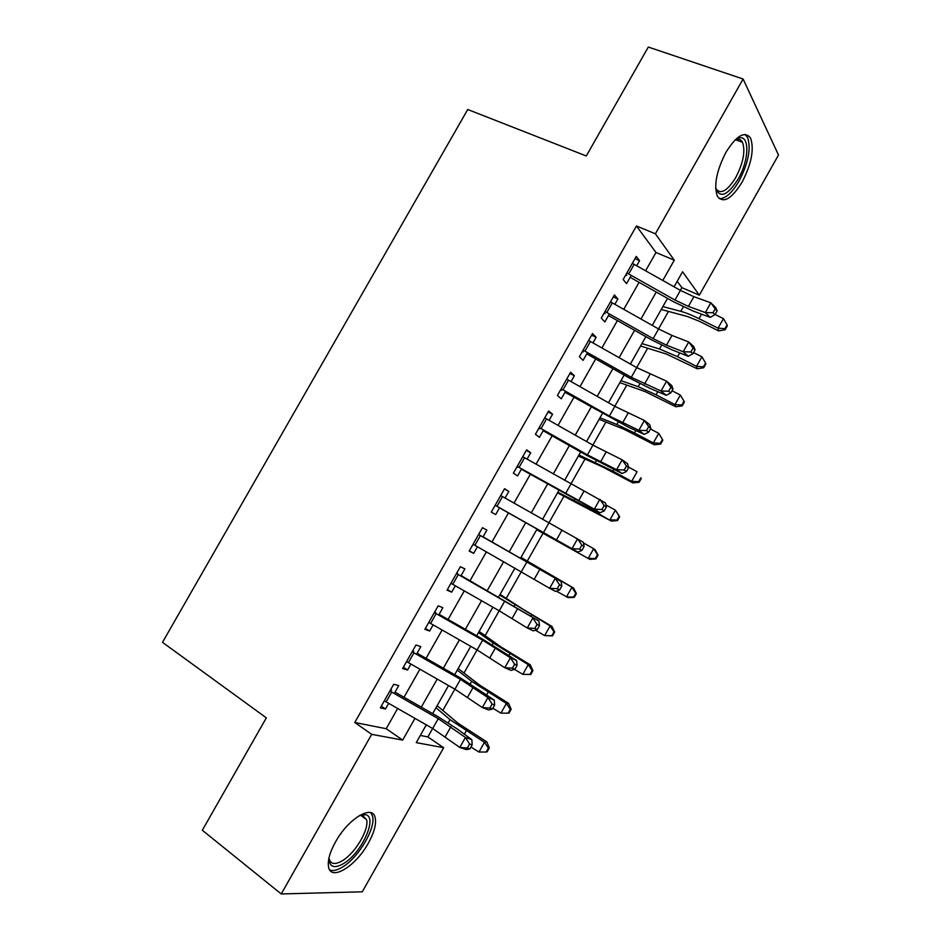 <?xml version="1.0" encoding="UTF-8"?>
<svg xmlns="http://www.w3.org/2000/svg" width="941" height="941" viewBox="0 0 941 941"><rect width="100%" height="100%" fill="white"/><g stroke="black" fill="none" stroke-linecap="round" stroke-linejoin="round"><path stroke-width="1.41" d="M335.514 841.901C348.358 818.376 372.812 804.049 375.177 817.729C376.459 824.069 374.177 832.55 368.331 843.171C356.063 865.908 331.197 881.517 328.585 867.167C327.409 860.874 329.715 852.452 335.514 841.901M725.982 152.254C736.627 135.351 744.837 130.646 750.577 138.127C754.353 149.16 751.518 163.852 742.061 182.201C731.475 199.198 723.229 203.844 717.324 196.128C713.666 185.33 716.548 170.697 725.982 152.254M420.309 735.439L427.861 736.932L443.67 747.719L362.273 891.809L281.23 893.95L202.327 830.244L266.338 717.854L162.499 642.327L467.736 109.497L586.29 155.971L648.314 47.05L743.108 79.02L778.501 155.018L699.328 295.168L682.578 271.773L674.062 286.817M680.367 290.369L681.896 287.664L699.328 295.168M427.861 736.932L432.648 728.475M442.823 710.467L454.868 689.165M463.995 673.027L477.052 649.937M485.121 635.657L499.2 610.768M506.223 598.358L521.302 571.681M527.278 561.118L543.051 533.229M548.885 522.914L564.035 496.095M570.893 483.98L584.996 459.032M592.865 445.117L605.922 422.027M614.802 406.324L626.8 385.092M636.692 367.602L647.655 348.229M658.547 328.95L668.463 311.412M394.244 693.529L398.737 685.589L393.703 684.272L380.329 707.855L385.469 709.008L388.668 703.35M416.487 654.289L420.839 646.608L415.957 645.02L402.607 668.569L407.582 669.992L410.923 664.099M438.682 615.12L442.882 607.698L438.165 605.839L424.85 629.341L429.661 631.035L433.142 624.906M460.843 576.021L464.901 568.87L460.337 566.729L447.046 590.183L451.692 592.16L455.315 585.784M482.968 536.982L486.873 530.101L482.474 527.689L469.194 551.108L473.688 553.355L477.44 546.733M505.046 498.024L508.81 491.402L504.564 488.72L491.308 512.092L495.648 514.609L499.53 507.764M527.089 459.137L530.7 452.774L526.619 449.822L513.386 473.158L517.562 475.934L521.585 468.853M549.097 420.321L552.555 414.216L548.627 411.005L535.429 434.283L539.44 437.342L543.592 430.013M571.058 381.575L574.363 375.718L570.599 372.248L557.413 395.491L561.283 398.808L565.565 391.256M592.971 342.9L596.147 337.301L592.524 333.561L579.374 356.757L583.079 360.344L587.502 352.557M614.861 304.284L617.884 298.956L614.426 294.945L601.287 318.105L604.84 321.951L609.392 313.929M681.896 287.664L677.191 281.288M645.62 270.785L655.983 252.494L636.445 225.981L354.769 722.5L386.198 728.71L397.655 708.491M404.007 697.281L419.909 669.216M426.061 658.335L442.117 630.023M448.081 619.472L464.278 590.889M470.065 580.668L486.403 551.838M492.002 541.945L508.434 512.939M514.009 503.106L530.301 474.335M536.041 464.219L552.144 435.801M558.037 425.391L573.928 397.325M579.997 386.633L595.688 358.933M601.911 347.947L617.402 320.599M623.789 309.33L639.068 282.335M636.704 265.75L639.574 260.669L636.269 256.399L623.165 279.512L626.565 283.629L631.246 275.372M281.23 893.95L371.695 734.345L402.666 740.097L414.957 718.371M354.769 722.5L371.695 734.345M636.445 225.981L655.383 233.803L743.108 79.02M662.805 280.465L674.285 260.186L655.383 233.803M421.309 707.162L437.2 679.084M443.352 668.204L459.396 639.868M465.36 629.317L481.545 600.723M487.332 590.501L503.658 561.648M509.257 551.755L525.678 522.737M531.253 512.904L547.544 484.109M553.273 473.982L569.364 445.564M575.257 435.142L591.148 407.077M597.206 396.361L612.885 368.66M619.107 357.662L634.599 330.315M640.974 319.034L656.253 292.028M426.297 724.852L416.251 742.625L443.67 747.719M667.522 298.379L652.242 325.386M645.867 336.666L630.388 364.038M624.165 375.036L608.486 402.748M602.428 413.464L586.549 441.529M580.656 451.951L564.576 480.392M558.836 490.52L542.557 519.314M536.993 529.16L520.573 558.178M514.974 568.082L498.648 596.935M492.872 607.157L476.687 635.763M470.723 646.326L454.691 674.662M448.528 685.554L432.648 713.631M655.983 252.494L674.285 260.186M386.198 728.71L402.666 740.097M634.963 258.704L639.574 260.669M613.309 296.909L617.884 298.956M591.607 335.184L596.147 337.301M569.87 373.53L574.363 375.718M548.085 411.946L552.555 414.216M526.278 450.421L530.7 452.774M504.423 488.979L508.81 491.402M469.371 550.803L473.688 553.355M447.41 589.537L451.692 592.16M425.414 628.341L429.661 631.035M403.371 667.216L407.582 669.992M381.293 706.162L385.469 709.008M632.34 263.327L680.425 290.393L693.882 296.697L710.82 302.802L715.713 307.625L717.148 310.765L715.195 308.836L712.996 312.753L714.948 314.67L717.148 310.765M626.882 272.949L674.968 300.038L688.412 306.378L705.303 312.577L710.82 302.802L715.195 308.836M712.996 312.753L705.303 312.577L710.22 317.352L693.388 311.142L673.356 301.673L630.152 277.313M626.012 274.501L626.753 275.407M710.22 317.352L714.948 314.67M661.252 309.471L687.612 316.564L699.716 321.457L718.63 330.891L718.065 328.162L699.01 318.67C691.882 315.141 685.813 312.694 680.79 311.342L662.887 306.578M724.923 328.668L725.135 329.75L727.275 325.951L727.075 324.857L724.923 328.668L718.065 328.162L723.441 318.634L715.066 314.47M723.441 318.634L727.075 324.857M725.135 329.75L718.63 330.891M735.027 139.962L738.544 138.162C749.977 133.963 749.318 160.182 738.085 179.155C727.464 195.646 719.994 198.68 715.654 188.259M715.654 188.141L715.889 188.659C720.653 194.822 727.275 191.117 735.744 177.531C743.308 162.852 745.554 151.101 742.496 142.279C741.085 139.668 738.956 138.774 736.109 139.586L734.945 140.044M719.183 198.645C725.37 198.88 732.004 192.999 739.085 181.001C748.46 162.793 751.259 148.208 747.472 137.245L745.013 134.422M359.627 815.424L365.202 814.671C378.164 816.082 362.391 852.146 344.112 863.25C334.243 869.061 329.197 867.284 328.974 857.91L329.185 859.062C330.926 864.461 335.502 864.897 342.936 860.368C355.839 852.417 369.448 828.868 366.52 819.587L362.45 815.4L359.603 815.435M329.679 869.872C333.055 871.342 337.584 870.237 343.289 866.579C359.297 856.604 376.082 827.48 372.471 816L370.825 812.706M610.497 301.861L658.606 328.974L671.992 335.443L688.718 341.948L693.74 346.547L695.081 349.864L693.082 348.041L690.859 351.958L692.882 353.781L695.081 349.864M605.028 311.506L653.148 338.631L666.51 345.135L683.19 351.758L688.718 341.948L693.082 348.041M690.859 351.958L683.19 351.758L688.247 356.298L671.615 349.676L651.701 339.96L608.462 315.564M604.298 312.8L605.075 313.659M688.247 356.298L692.882 353.781M588.619 340.454L636.751 367.625L666.581 381.176L671.745 385.539L672.98 389.045L670.909 387.304L668.698 391.233L670.768 392.962L672.98 389.045M583.138 350.123L631.282 377.306L661.029 390.997L666.581 381.176L670.909 387.304M668.698 391.233L661.029 390.997L666.228 395.302L649.819 388.268L630 378.329L586.749 353.887M582.538 351.181L583.349 351.969M666.228 395.302L670.768 392.962M566.694 379.129L614.861 406.347L644.397 420.474L649.69 424.603L650.831 428.296L648.714 426.649L646.491 430.59L648.62 432.225L650.831 428.296M561.212 388.809L609.38 416.04L638.845 430.308L644.397 420.474L648.714 426.649M646.491 430.59L638.845 430.308L644.173 434.377L627.965 426.943L564.988 392.268M560.742 389.621L561.589 390.362M644.173 434.377L648.62 432.225M544.733 417.863L592.924 445.14L622.166 459.843L627.612 463.737L628.647 467.618L626.471 466.066L624.236 470.006L626.424 471.547L628.647 467.618M539.24 427.555L587.431 454.856L616.602 469.7L622.166 459.843L626.471 466.066M624.236 470.006L616.602 469.7L622.083 473.535L586.502 455.268L543.192 430.731M538.911 428.131L539.793 428.814M622.083 473.535L626.424 471.547M640.574 346.017L666.428 354.063L697.246 368.79L696.516 366.355L677.544 356.686L659.512 348.993L641.95 343.583M703.421 366.802L703.692 367.778L705.832 363.979L705.574 362.991L703.421 366.802L696.516 366.355L701.915 356.804L693.564 352.569M701.915 356.804L705.574 362.991M703.692 367.778L697.246 368.79M619.86 382.634L645.208 391.632L675.826 406.759L674.944 404.606L656.042 394.785L638.198 386.716L620.989 380.646M681.872 405.018L682.213 405.877L684.354 402.066L684.025 401.195L681.872 405.018L674.944 404.606L680.343 395.044L672.027 390.738M680.343 395.044L684.025 401.195M682.213 405.877L675.826 406.759M599.123 419.31L623.954 429.261L654.383 444.799L653.325 442.94L634.493 432.942L616.837 424.497L599.982 417.78M660.288 443.293L660.688 444.046L662.84 440.223L662.452 439.459L660.288 443.293L653.325 442.94L658.735 433.354L650.454 428.978M658.735 433.354L662.452 439.459M660.688 444.046L654.383 444.799M578.339 456.044L602.663 466.959L632.881 482.909L631.67 481.333L612.909 471.159L578.95 454.974M638.668 481.639L639.127 482.274L641.292 478.451L640.833 477.805L638.668 481.639L631.67 481.333L637.092 471.723L628.506 467.101M640.833 477.805L641.292 478.451M639.127 482.274L632.881 482.909M522.737 456.679L605.475 502.953L606.416 507.011L604.181 505.552L601.946 509.504L604.193 510.951L606.416 507.011M517.221 466.383L594.324 509.152L599.899 499.283L604.181 505.552M601.946 509.504L594.324 509.152L599.946 512.763L521.349 469.253M517.044 466.712L517.95 467.336M599.946 512.763L604.193 510.951M557.531 492.849L611.356 521.079L591.289 509.457L557.872 492.237M617.002 520.055L617.531 520.573L619.696 516.738L619.166 516.209L617.002 520.055L609.98 519.797L615.402 510.175L605.945 504.964M619.166 516.209L615.402 510.175L619.696 516.738M617.531 520.573L611.356 521.079M500.694 495.554L583.314 542.228L584.138 546.474L581.856 545.11L579.621 549.073L581.914 550.426L584.138 546.474M495.178 505.282L572.01 548.685L577.586 538.793L581.856 545.11M579.621 549.073L572.01 548.685L577.762 552.061L499.483 507.858M495.131 505.364L496.083 505.929M577.762 552.061L581.914 550.426M536.676 529.712L589.784 559.33L536.758 529.571M595.3 558.542L595.9 558.942L598.064 555.108L597.476 554.696L595.3 558.542L588.243 558.331L593.677 548.685L583.455 542.945M597.476 554.696L593.677 548.685L595.183 549.756L598.064 555.108M595.9 558.942L589.784 559.33M478.604 534.5L561.107 581.573L483.039 536.852M473.076 544.251L549.65 588.29L555.237 578.386L559.483 584.749L557.248 588.713L559.601 589.972L561.836 586.008L559.483 584.749M479.639 534.911L478.675 534.394M559.601 589.972L555.543 591.43L549.65 588.29L557.248 588.713M561.836 586.008L561.107 581.573M521.008 557.401L573.587 588.054L576.398 593.536L575.739 593.242L573.563 597.1L574.233 597.382L576.398 593.536M574.233 597.382L568.176 597.641L556.39 591.124M573.563 597.1L566.47 596.923L571.916 587.266L520.902 557.601M575.739 593.242L571.916 587.266L573.587 588.054M456.491 573.528L538.852 621.001L461.102 575.574M450.951 583.291L499.259 610.803L527.254 627.976L532.853 618.049L537.076 624.448L534.829 628.423L537.24 629.588L539.475 625.624L537.076 624.448M457.702 573.634L456.691 573.175M537.24 629.588L533.288 630.87L527.254 627.976L534.829 628.423M539.475 625.624L538.852 621.001M500.094 594.383L522.467 608.909L551.955 626.412L554.684 632.034L553.967 631.858L551.779 635.716L552.52 635.881L554.684 632.034M552.52 635.881L544.651 635.598L535.429 630.176M551.779 635.716L544.651 635.598L550.109 625.93L499.718 595.053M553.967 631.858L550.109 625.93L551.955 626.412M434.319 612.615L482.651 640.162L510.422 657.783L516.562 660.488L482.545 639.104L439.118 614.355M428.778 622.401L477.111 649.96L504.811 667.722L510.422 657.783L514.621 664.228L512.375 668.216L514.845 669.286L517.08 665.311L514.621 664.228M435.707 612.415L434.671 612.015M514.845 669.286L510.987 670.38L504.811 667.722L512.375 668.216M517.08 665.311L516.562 660.488M412.123 651.784L460.478 679.378L487.944 697.587L494.237 700.057L460.549 678.014L417.086 653.219M406.559 661.582L454.926 689.2L482.321 707.55L487.944 697.587L492.131 704.091L489.885 708.079L492.402 709.043L494.648 705.068L492.131 704.091M413.687 651.266L412.605 650.925M492.402 709.043L488.65 709.961L482.321 707.55L489.885 708.079M494.648 705.068L494.237 700.057M479.145 631.423L501 646.926L530.277 664.84L532.947 670.604L532.147 670.545L529.959 674.415L530.759 674.462L532.947 670.604M530.759 674.462L522.808 674.344L514.515 669.38M529.959 674.415L522.808 674.344L528.266 664.652L493.307 643.079L478.51 632.552M532.147 670.545L528.266 664.652L530.277 664.84M458.161 668.522L479.487 685.001L508.563 703.339L511.151 709.243L510.293 709.302L508.105 713.172L508.975 713.102L511.151 709.243M508.105 713.172L500.918 713.149L492.861 708.232M500.918 713.149L506.387 703.445L471.7 681.331L457.255 670.121M510.293 709.302L506.387 703.445L508.563 703.339M389.88 691.023L438.259 718.677L465.43 737.462L471.864 739.697L457.326 729.04L438.518 716.983L395.02 692.153M384.316 700.845L432.695 728.51L459.796 747.448L465.43 737.462L469.594 744.013L467.348 748.013L469.924 748.883L472.17 744.896L469.594 744.013M391.621 690.2L390.503 689.918M469.924 748.883L466.265 749.624L459.796 747.448L467.348 748.013M472.17 744.896L471.864 739.697M437.142 705.691L457.938 723.147L486.815 741.908L489.332 747.942L488.403 748.119L486.215 752.012L487.144 751.824L489.332 747.942M486.215 752.012L478.981 752.035L470.97 747.036M478.981 752.035L484.462 742.308L450.045 719.642L435.965 707.761M488.403 748.119L484.462 742.308L486.815 741.908M680.425 290.393L674.968 300.038M693.882 296.697L688.412 306.378M634.175 264.327L628.717 273.96M699.01 318.67L701.563 314.153M680.79 311.342L683.331 306.86M340.948 833.479L340.477 834.126M658.606 328.974L653.148 338.631M671.992 335.443L666.51 345.135M612.332 302.861L606.863 312.506M636.751 367.625L631.282 377.306M650.066 374.259L644.573 383.963M590.454 341.465L584.973 351.134M614.861 406.347L609.38 416.04M628.094 413.134L622.589 422.874M568.529 380.14L563.036 389.821M592.924 445.14L587.431 454.856M606.086 452.092L600.57 461.843M546.568 418.886L541.063 428.59M677.544 356.686L679.696 352.887M659.512 348.993L661.652 345.218M656.042 394.785L657.783 391.691M638.198 386.716L639.927 383.634M634.493 432.942L635.834 430.555M616.837 424.497L618.178 422.133M612.909 471.159L613.85 469.5M595.441 462.36L596.382 460.702M570.952 484.003L565.447 493.731M584.032 491.12L578.515 500.883M524.56 457.702L519.056 467.418M591.289 509.457L591.818 508.505M574.01 500.283L574.551 499.342M548.932 522.937L543.428 532.688M561.942 530.206L556.413 539.993M502.518 496.589L497.001 506.317M526.878 561.942L521.361 571.705M539.805 569.376L534.265 579.185M480.439 535.547L474.911 545.298M504.788 601.017L499.259 610.803M517.632 608.615L512.092 618.437M458.314 574.575L452.774 584.337M531.042 616.167L531.63 615.12M514.292 605.945L514.88 604.91M482.651 640.162L477.111 649.96M495.425 647.926L489.861 657.771M436.154 613.673L430.602 623.46M460.478 679.378L454.926 689.2M473.17 687.318L467.606 697.175M413.946 652.842L408.382 662.652M508.858 655.442L509.857 653.666M492.319 644.844L493.307 643.079M486.638 694.799L488.061 692.294M470.288 683.813L471.7 681.331M438.259 718.677L432.695 728.51M450.88 726.77L445.305 736.638M391.703 692.082L386.128 701.904M464.384 734.215L466.207 730.981M448.234 722.853L450.045 719.642M736.109 139.586L738.544 138.162M735.58 139.774L742.496 142.279M362.45 815.4L365.202 814.671M360.732 815.306L366.52 819.587"/></g></svg>
